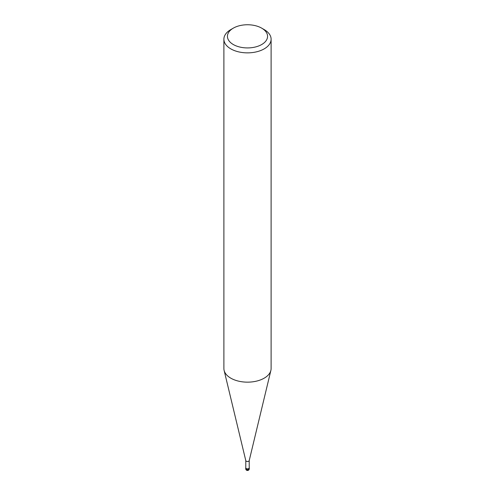 <?xml version="1.0" encoding="UTF-8"?>
<svg xmlns="http://www.w3.org/2000/svg" width="495" height="495" viewBox="0 0 495 495"><rect width="100%" height="100%" fill="white"/><g stroke="black" fill="none" stroke-linecap="round" stroke-linejoin="round"><path stroke-width="0.74" d="M249.214 460.523A1.714 0.99 180 0 1 249.195 460.659A1.714 0.99 180 0 1 248.713 461.222A1.714 0.99 180 0 1 246.956 461.458A1.714 0.99 180 0 1 245.805 460.659A1.714 0.99 180 0 1 245.786 460.523M249.214 460.591L249.214 467.849A1.714 0.99 180 0 1 248.713 468.548A1.714 0.99 180 0 1 246.844 468.759A1.714 0.99 180 0 1 245.786 467.849L245.786 460.591M261.694 28.147L264.2 29.589A23.611 13.631 180 0 1 271.112 39.229A23.611 13.631 180 0 1 264.2 48.869A23.611 13.631 180 0 1 238.466 51.827A23.611 13.631 180 0 1 223.888 39.229A23.611 13.631 180 0 1 230.8 29.589L233.306 28.147A20.072 11.589 180 0 1 261.694 28.147A20.072 11.589 180 0 1 261.694 44.531A20.072 11.589 180 0 1 233.306 44.531A20.072 11.589 180 0 1 233.306 28.147L230.8 29.589M271.112 39.229L271.112 368.521A23.611 13.631 180 0 1 264.2 378.161A23.611 13.631 180 0 1 238.466 381.119A23.611 13.631 180 0 1 223.888 368.521L223.888 39.229M270.889 370.396A23.611 13.631 180 0 1 264.2 378.161M249.214 467.589A1.77 1.021 180 0 1 249.27 467.849A1.77 1.021 180 0 1 248.75 468.573A1.77 1.021 180 0 1 246.819 468.79A1.77 1.021 180 0 1 245.73 467.849A1.77 1.021 180 0 1 245.786 467.589M249.27 468.716L249.27 468.716A1.77 1.021 180 0 1 248.75 469.439A1.77 1.021 180 0 1 246.819 469.662A1.77 1.021 180 0 1 245.73 468.716L245.73 468.716A1.77 1.77 0 0 0 248.385 470.25A1.77 1.77 0 0 0 249.27 468.716L249.27 467.849M245.805 460.659L224.136 370.489M249.195 460.659L270.864 370.489M245.73 467.849L245.73 468.716"/></g></svg>
